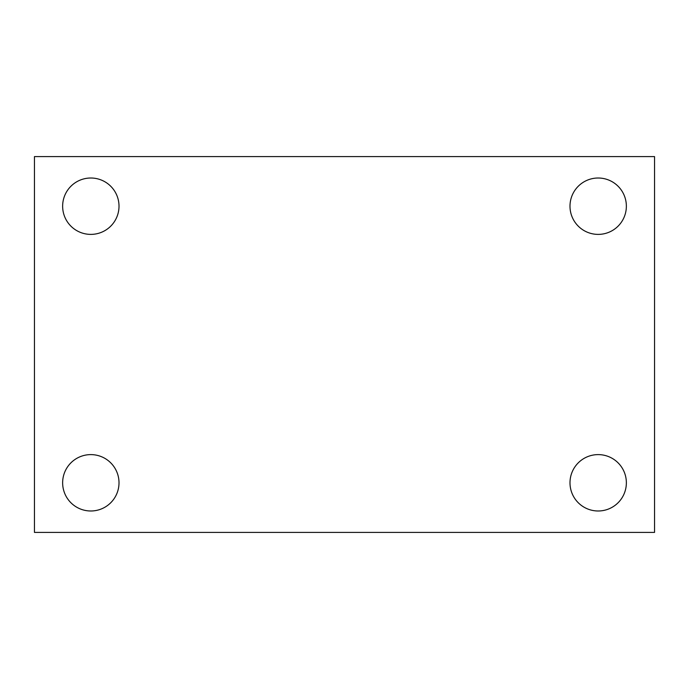 <?xml version="1.0" encoding="UTF-8"?>
<svg xmlns="http://www.w3.org/2000/svg" width="689" height="689" viewBox="0 0 689 689"><rect width="100%" height="100%" fill="white"/><g stroke="black" fill="none" stroke-linecap="round" stroke-linejoin="round"><path stroke-width="1.03" d="M34.45 156.592L654.55 156.592L654.55 532.408L34.45 532.408L34.45 156.592M90.819 454.611A28.189 28.189 0 0 1 119.008 482.8A28.189 28.189 0 0 1 90.819 510.988A28.189 28.189 0 0 1 62.639 482.8A28.189 28.189 0 0 1 90.819 454.611M598.181 454.611A28.189 28.189 0 0 1 626.361 482.8A28.189 28.189 0 0 1 598.181 510.988A28.189 28.189 0 0 1 569.992 482.8A28.189 28.189 0 0 1 598.181 454.611M598.181 178.012A28.189 28.189 0 0 1 626.361 206.2A28.189 28.189 0 0 1 598.181 234.389A28.189 28.189 0 0 1 569.992 206.2A28.189 28.189 0 0 1 598.181 178.012M90.819 178.012A28.189 28.189 0 0 1 119.008 206.2A28.189 28.189 0 0 1 90.819 234.389A28.189 28.189 0 0 1 62.639 206.2A28.189 28.189 0 0 1 90.819 178.012"/></g></svg>
